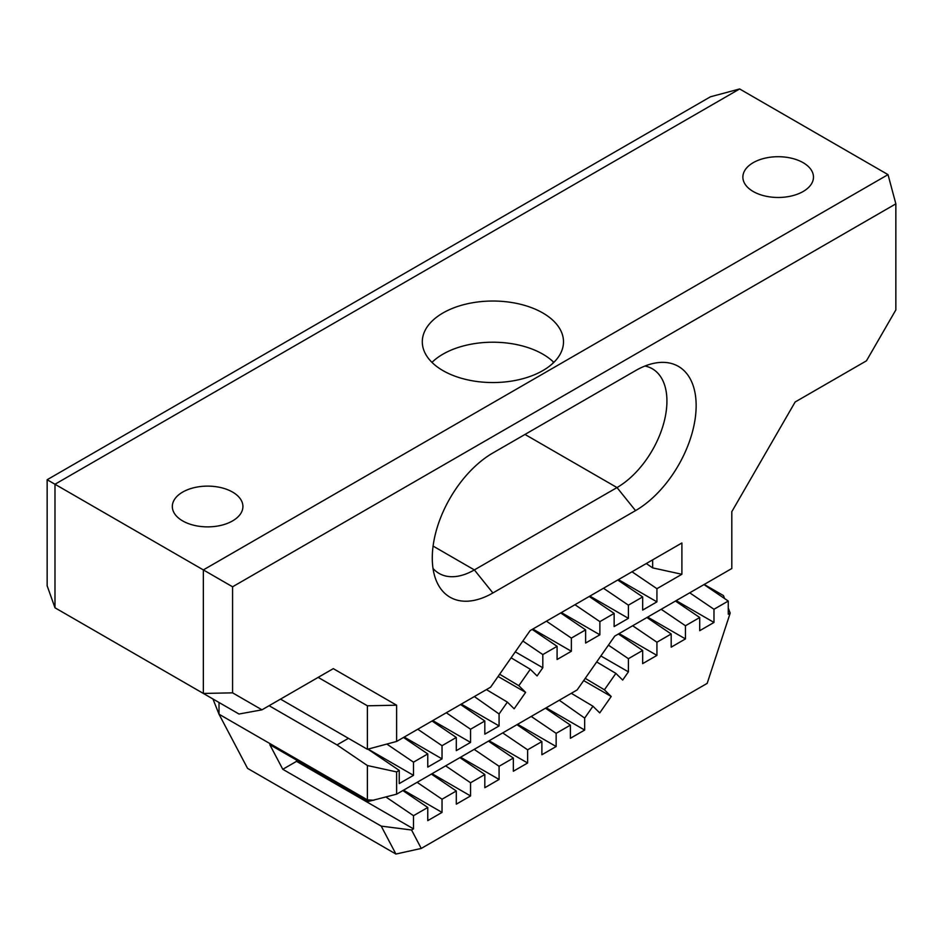 <?xml version="1.0" encoding="UTF-8"?>
<svg xmlns="http://www.w3.org/2000/svg" width="943" height="943" viewBox="0 0 943 943"><rect width="100%" height="100%" fill="white"/><g stroke="black" fill="none" stroke-linecap="round" stroke-linejoin="round"><path stroke-width="1.41" d="M385.958 797.012L413.505 815.695L427.768 807.467L402.85 790.552M417.112 782.325L442.031 799.228L442.031 812.406L427.768 820.646L427.768 807.467M442.031 799.228L456.294 790.988L431.375 774.085M456.294 790.988L456.294 804.167L470.557 795.939L470.557 782.761L445.638 765.857M367.9 749.143L399.243 770.407L396.614 771.916L396.614 794.159L368.241 801.491L367.393 799.864L367.393 765.527L337.005 744.923L348.415 738.334M373.852 800.253L367.393 799.864L219.012 714.205L212.941 698.975M552.869 363.303A70.607 40.761 120 0 0 553.305 361.864M226.544 706.837L145.906 660.277M431.965 362.383A70.607 40.761 180 0 1 542.814 354.144A70.607 40.761 180 0 1 553.836 362.383M542.814 312.97A70.607 40.761 0 0 0 465.877 304.129A70.607 40.761 0 0 0 422.299 341.79A70.607 40.761 0 0 0 492.894 382.552A70.607 40.761 0 0 0 563.501 341.79A70.607 40.761 0 0 0 542.814 312.97M803.13 162.679A35.304 20.381 0 0 0 764.667 158.259A35.304 20.381 0 0 0 742.872 177.095A35.304 20.381 0 0 0 778.175 197.476A35.304 20.381 0 0 0 813.479 177.095A35.304 20.381 0 0 0 803.13 162.679M232.579 492.081A35.304 20.381 0 0 0 194.105 487.672A35.304 20.381 0 0 0 172.321 506.497A35.304 20.381 0 0 0 207.613 526.878A35.304 20.381 0 0 0 242.917 506.497A35.304 20.381 0 0 0 232.579 492.081M54.977 607.787L47.15 585.792L47.15 479.728L710.421 96.799L739.642 88.96L54.977 484.254L54.977 607.787L203.358 693.447L203.358 569.914L888.023 174.632L739.642 88.96M47.15 479.728L232.579 586.794L232.579 692.846L261.977 709.82L333.292 668.646L396.614 705.199L396.614 741.446L490.596 687.188L530.119 630.608L681.895 542.979L681.895 574.275L656.929 588.691L632.01 571.776M459.901 757.618L484.82 774.521L470.557 782.761M488.427 741.151L513.346 758.054L499.083 766.294L474.164 749.379M516.953 724.672L541.883 741.587L527.62 749.815L502.69 732.911M545.49 708.205L570.409 725.108L556.146 733.348L531.215 716.444M571.305 693.294L592.947 706.224L584.672 718.083L559.282 700.236M596.695 661.939L615.885 673.396L604.416 689.816L585.226 678.347M618.396 633.991L642.666 650.446L628.403 658.685L608.435 645.142M646.933 617.524L671.192 633.979L656.929 642.218L632.67 625.751M675.459 601.045L699.718 617.512L685.455 625.751L661.196 609.284M703.985 584.577L728.255 601.045L713.981 609.272L689.722 592.817M413.505 815.695L413.505 828.873L411.549 830.005L421.262 848.441L707.167 683.38L730.188 613.103L728.255 608.058M724.601 598.569L723.458 595.587L704.185 584.46M433.014 568.44A70.607 40.761 120 0 0 439.061 573.415A70.607 40.761 120 0 0 474.364 569.914L617.005 487.566A70.607 40.761 120 0 0 663.129 425.352A70.607 40.761 120 0 0 652.308 368.772A70.607 40.761 120 0 0 644.977 366.025M646.273 563.549L652.662 567.886L652.662 559.859M261.977 709.82L239.015 714.028L203.358 693.447L232.579 692.846M421.262 848.441L395.919 854.04L381.22 826.115L282.782 769.288L269.816 744.664L368.241 801.491M728.255 601.045L728.255 614.223L730.188 613.103M699.718 617.512L699.718 630.69L713.981 622.451L676.19 600.632M713.981 622.451L713.981 609.272M671.192 633.979L671.192 647.157L685.455 638.918L647.652 617.099M685.455 638.918L685.455 625.751M642.666 650.446L642.666 663.624L656.929 655.397L619.127 633.566M656.929 655.397L656.929 642.218M600.868 655.963L628.403 671.864L628.403 658.685M615.885 673.396L622.675 680.068L628.403 671.864M583.67 680.587L611.205 696.488L604.416 689.816M592.947 706.224L599.736 712.908L611.205 696.488M546.162 707.816L584.672 730.059L584.672 718.083M570.409 725.108L570.409 738.286L584.672 730.059M517.624 724.283L556.146 746.526L556.146 733.348M541.883 741.587L541.883 754.754L556.146 746.526M489.099 740.762L527.62 762.993L527.62 749.815M513.346 758.054L513.346 771.233L527.62 762.993M460.573 757.229L499.083 779.46L499.083 766.294M484.82 774.521L484.82 787.7L499.083 779.46M432.047 773.696L470.557 795.939M442.031 812.406L403.521 790.175M413.505 828.873L296.538 761.343L296.538 760.093M219.012 702.488L219.012 714.205L247.549 768.368L395.919 854.04M396.614 705.199L367.393 705.8L318.168 677.38L367.393 705.8L367.393 749.284L280.507 699.117M337.005 744.923L269.097 705.706M635.535 510.611L492.894 592.97A85.73 49.496 -60 0 1 436.267 580.64A85.73 49.496 -60 0 1 492.894 452.97L635.535 370.623A85.73 49.496 -60 0 1 657.165 362.737A85.73 49.496 -60 0 1 695.144 418.892A85.73 49.496 -60 0 1 635.535 510.611L617.005 487.566L524.992 434.44M368.053 749.107L413.505 775.346L399.243 783.586L399.243 770.407M403.498 737.473L427.768 753.928L413.505 762.168L386.83 744.074M413.505 762.168L413.505 775.346M404.229 737.049L442.031 758.879L427.768 767.107L427.768 753.928M442.031 758.879L442.031 745.701L417.761 729.234M432.035 721.006L456.294 737.461L442.031 745.701M456.294 737.461L456.294 750.64L470.557 742.4L470.557 729.234L446.298 712.767M432.754 720.582L470.557 742.4M460.561 704.527L484.82 720.994L470.557 729.234M484.82 720.994L484.82 734.173L499.083 725.933L499.083 713.969L474.353 696.571M461.292 704.115L499.083 725.933M486.423 689.604L507.369 702.111L499.083 713.969M507.369 702.111L514.147 708.782L525.616 692.374L518.827 685.691L499.649 674.233M498.081 676.473L525.616 692.374M511.118 657.813L530.296 669.282L518.827 685.691M530.296 669.282L537.086 675.954L542.814 667.75L515.279 651.849M542.814 667.75L542.814 654.572L522.846 641.016M532.158 629.429L557.089 646.332L542.814 654.572M557.089 646.332L557.089 659.511L571.352 651.271L532.83 629.04M571.352 651.271L571.352 638.093L546.421 621.189M560.684 612.962L585.615 629.865L571.352 638.093M585.615 629.865L585.615 643.043L599.878 634.804L561.356 612.573M599.878 634.804L599.878 621.626L574.959 604.722M589.222 596.483L614.141 613.398L599.878 621.626M614.141 613.398L614.141 626.565L628.403 618.337L589.894 596.094M628.403 618.337L628.403 605.158L603.485 588.255M617.748 580.016L642.666 596.919L628.403 605.158M642.666 596.919L642.666 610.097L656.929 601.858L618.419 579.627M656.929 601.858L656.929 588.691M652.662 567.886L681.895 574.275M396.614 741.446L367.393 749.284M396.614 794.159L577.151 689.922L614.742 636.101L731.815 568.511L731.815 511.672L795.138 402.001L866.452 360.827L895.85 309.917L895.85 203.853L232.579 586.794M895.85 203.853L888.023 174.632M411.549 830.005L381.22 826.115M282.782 769.288L296.538 761.343M396.614 771.916L367.393 765.527M492.894 592.97L474.364 569.914L433.085 546.08"/></g></svg>
